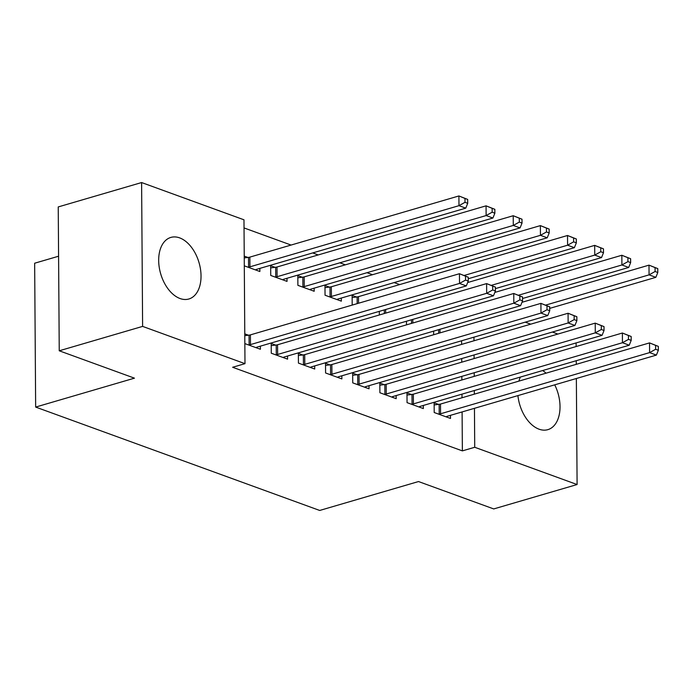 <?xml version="1.0" encoding="UTF-8"?>
<svg xmlns="http://www.w3.org/2000/svg" width="693" height="693" viewBox="0 0 693 693"><rect width="100%" height="100%" fill="white"/><g stroke="black" fill="none" stroke-linecap="round" stroke-linejoin="round"><path stroke-width="1.04" d="M554.721 384.84A32.077 19.976 -106.3 0 1 547.86 429.651A32.077 19.976 -106.3 0 1 539.059 429.192A32.077 19.976 -106.3 0 1 517.922 395.608M518.91 381.115A32.077 19.976 -106.3 0 1 520.391 377.053M180.067 298.536A32.077 19.976 -106.3 0 1 159.208 267.134A32.077 19.976 -106.3 0 1 170.85 237.422A32.077 19.976 -106.3 0 1 179.643 237.881A32.077 19.976 -106.3 0 1 200.502 269.282A32.077 19.976 -106.3 0 1 188.86 298.995A32.077 19.976 -106.3 0 1 180.067 298.536M399.705 284.589L394.17 282.579M372.548 274.705L367.013 272.695M345.391 264.821L339.865 262.812M318.234 254.937L312.708 252.928M291.086 245.053L244.04 227.936M525.199 322.158L530.734 324.168M552.356 332.042L557.891 334.052M58.584 256.219L34.65 263.219L35.655 407.077L319.698 510.455L418.511 481.548L493.728 508.931L577.096 484.537L474.722 447.271L474.454 408.324M35.655 407.077L134.459 378.161L59.243 350.788L58.238 206.93L141.606 182.545L243.979 219.802L244.984 363.66L142.611 326.394L141.606 182.545M406.479 321.231L406.505 324.861M411.373 394.516L406.982 392.914L407.051 402.633L423.345 408.567L423.319 405.448M356.523 296.985L352.131 295.391L352.191 305.093M357.068 374.748L352.668 373.146L352.737 382.865L369.031 388.799L369.014 385.68M302.209 277.226L297.817 275.623L297.886 285.343L314.18 291.268L314.154 288.158M302.754 354.981L298.362 353.378L298.432 363.097L314.717 369.031L314.7 365.921M244.239 256.124L247.903 257.458M259.849 268.39L259.866 271.509L244.308 265.843M244.846 343.598L260.412 349.263L260.386 346.154M244.776 333.879L248.44 335.213M244.984 363.66L232.64 367.273L462.37 450.883L462.101 411.937M461.997 397.765L461.98 394.144M461.876 379.972L461.85 376.351M461.755 362.179L461.729 358.558M461.625 344.386L461.607 340.765M275.597 345.097L271.206 343.494L271.275 353.213L287.569 359.147L287.543 356.037M275.06 267.342L270.66 265.74L270.729 275.459L287.023 281.393L286.997 278.274M329.911 364.864L325.519 363.262L325.58 372.981L341.874 378.915L341.857 375.805M329.366 287.101L324.974 285.507L325.043 295.227L341.337 301.152L341.311 298.042M384.225 384.632L379.825 383.03L379.894 392.749L396.188 398.683L396.162 395.564M379.322 311.348L379.348 314.977M438.53 404.4L434.139 402.798L434.208 412.517L450.502 418.451L450.476 415.332M433.636 331.115L433.662 334.745M542.636 370.538A32.077 19.976 -106.3 0 1 546.075 373.172M474.35 394.152L474.324 390.531M474.229 376.36L474.203 372.739M474.107 358.567L474.081 354.946M473.977 340.774L473.951 337.153M576.108 342.922L576.134 346.543M576.238 360.715L576.264 364.336M576.359 378.508L577.096 484.537M59.243 350.788L142.611 326.394M462.37 450.883L474.722 447.271M248.51 344.932L249.125 344.863A4.115 1.343 179.6 0 0 250.476 344.594L459.52 283.437L466.302 285.906L257.268 347.063A4.115 1.343 179.6 0 0 256.306 347.47L256.012 347.661M244.794 335.655L249.056 335.143A4.115 1.343 179.6 0 0 250.407 334.875L459.45 273.709L468.234 277.183L465.523 276.195L465.549 280.085L468.26 281.072L468.234 277.183M465.549 280.085L459.52 283.437L459.45 273.709L465.523 276.195M466.302 285.906L468.26 281.072M255.474 269.906L255.76 269.716A4.115 1.343 -0.4 0 1 256.722 269.308L465.765 208.143L458.974 205.674L458.905 195.954L249.861 257.112A4.115 1.343 -0.4 0 1 248.518 257.38L244.248 257.9M464.977 198.441L458.905 195.954L467.688 199.428L464.977 198.441L465.003 202.321L467.714 203.309L467.688 199.428M465.003 202.321L458.974 205.674L249.93 266.831A4.115 1.343 -0.4 0 1 248.579 267.1L247.973 267.177M467.714 203.309L465.765 208.143M275.667 354.816L276.282 354.747A4.115 1.343 179.6 0 0 277.633 354.478L486.668 293.312L493.459 295.79L284.416 356.947A4.115 1.343 179.6 0 0 283.463 357.354L283.168 357.545M271.223 345.625L276.212 345.019A4.115 1.343 179.6 0 0 277.564 344.759L486.607 283.593L495.391 287.067L492.671 286.079L492.706 289.969L495.417 290.956L495.391 287.067M492.706 289.969L486.668 293.312L486.607 283.593L492.671 286.079M493.459 295.79L495.417 290.956M302.824 364.7L303.439 364.631A4.115 1.343 179.6 0 0 304.781 364.362L513.825 303.196L520.616 305.674L311.573 366.831A4.115 1.343 179.6 0 0 310.62 367.238L310.325 367.429M298.371 355.509L303.369 354.903A4.115 1.343 179.6 0 0 304.721 354.643L513.756 293.477L522.548 296.95L519.828 295.963L519.854 299.852L522.574 300.84L522.548 296.95M519.854 299.852L513.825 303.196L513.756 293.477L519.828 295.963M520.616 305.674L522.574 300.84M282.623 279.79L282.917 279.6A4.115 1.343 -0.4 0 1 283.879 279.192L492.914 218.026L486.131 215.558L486.062 205.838L277.018 266.996A4.115 1.343 -0.4 0 1 275.667 267.264L270.677 267.87M492.134 208.324L486.062 205.838L494.845 209.312L492.134 208.324L492.16 212.205L494.871 213.193L494.845 209.312M492.16 212.205L486.131 215.558L277.087 276.715A4.115 1.343 -0.4 0 1 275.736 276.983L275.121 277.061M494.871 213.193L492.914 218.026M309.78 289.674L310.074 289.483A4.115 1.343 -0.4 0 1 311.027 289.076L520.071 227.91L513.288 225.442L513.218 215.722L304.175 276.879A4.115 1.343 -0.4 0 1 302.824 277.148L297.834 277.754M519.291 218.2L513.218 215.722L522.002 219.196L519.291 218.2L519.317 222.089L522.028 223.077L522.002 219.196M519.317 222.089L513.288 225.442L304.244 286.599A4.115 1.343 -0.4 0 1 302.893 286.867L302.278 286.945M522.028 223.077L520.071 227.91M329.981 374.584L330.596 374.515A4.115 1.343 179.6 0 0 331.938 374.246L540.982 313.08L547.773 315.558L338.73 376.715A4.115 1.343 179.6 0 0 337.777 377.122L337.482 377.313M325.528 365.393L330.526 364.787A4.115 1.343 179.6 0 0 331.869 364.527L540.912 303.361L549.705 306.834L546.985 305.847L547.011 309.736L549.731 310.724L549.705 306.834M547.011 309.736L540.982 313.08L540.912 303.361L546.985 305.847M547.773 315.558L549.731 310.724M357.138 384.468L357.744 384.39A4.115 1.343 179.6 0 0 359.095 384.13L568.139 322.964L574.93 325.441L365.887 386.599A4.115 1.343 179.6 0 0 364.925 387.006L364.639 387.196M352.685 375.277L357.683 374.67A4.115 1.343 179.6 0 0 359.026 374.411L568.069 313.245L576.853 316.718L574.142 315.731L574.168 319.62L576.888 320.608L576.853 316.718M574.168 319.62L568.139 322.964L568.069 313.245L574.142 315.731M574.93 325.441L576.888 320.608M336.937 299.558L337.231 299.367A4.115 1.343 -0.4 0 1 338.184 298.96L547.227 237.794L540.436 235.325L540.375 225.606L331.332 286.763A4.115 1.343 -0.4 0 1 329.981 287.032L324.991 287.638M546.439 228.084L540.375 225.606L549.159 229.08L546.439 228.084L546.474 231.973L549.185 232.961L549.159 229.08M546.474 231.973L540.436 235.325L331.401 296.483A4.115 1.343 -0.4 0 1 330.05 296.751L329.435 296.829M549.185 232.961L547.227 237.794M468.243 278.733L574.384 247.678L567.593 245.209L567.524 235.49L358.489 296.647A4.115 1.343 -0.4 0 1 357.138 296.916L352.139 297.522M573.596 237.968L567.524 235.49L576.316 238.964L573.596 237.968L573.622 241.857L576.342 242.845L576.316 238.964M573.622 241.857L567.593 245.209L464.223 275.45M576.342 242.845L574.384 247.678M384.286 394.352L384.901 394.274A4.115 1.343 179.6 0 0 386.252 394.014L595.296 332.848L602.078 335.325L393.044 396.483A4.115 1.343 179.6 0 0 392.082 396.89L391.788 397.08M379.842 385.161L384.832 384.554A4.115 1.343 179.6 0 0 386.183 384.294L595.226 323.129L604.01 326.602L601.299 325.615L601.325 329.504L604.036 330.492L604.01 326.602M601.325 329.504L595.296 332.848L595.226 323.129L601.299 325.615M602.078 335.325L604.036 330.492M495.4 288.617L601.541 257.562L594.75 255.093L594.681 245.374L467.671 282.536M600.753 247.851L594.681 245.374L603.473 248.848L600.753 247.851L600.779 251.741L603.499 252.728L603.473 248.848M600.779 251.741L594.75 255.093L491.38 285.334M603.499 252.728L601.541 257.562M411.443 404.236L412.058 404.158A4.115 1.343 179.6 0 0 413.409 403.898L622.453 342.732L629.235 345.209L420.201 406.367A4.115 1.343 179.6 0 0 419.239 406.774L418.944 406.964M406.999 395.045L411.988 394.438A4.115 1.343 179.6 0 0 413.34 394.178L622.383 333.012L631.167 336.486L628.456 335.499L628.482 339.388L631.193 340.376L631.167 336.486M628.482 339.388L622.453 342.732L622.383 333.012L628.456 335.499M629.235 345.209L631.193 340.376M522.557 298.501L628.698 267.446L621.907 264.977L621.838 255.258L494.828 292.42M627.91 257.735L621.838 255.258L630.621 258.723L627.91 257.735L627.936 261.625L630.647 262.612L630.621 258.723M627.936 261.625L621.907 264.977L518.537 295.218M630.647 262.612L628.698 267.446M438.6 414.119L439.215 414.042A4.115 1.343 179.6 0 0 440.566 413.782L649.601 352.616L656.392 355.093L447.349 416.25A4.115 1.343 179.6 0 0 446.396 416.658L446.101 416.848M434.156 404.929L439.145 404.322A4.115 1.343 179.6 0 0 440.497 404.062L649.54 342.896L658.324 346.37L655.604 345.383L655.639 349.272L658.35 350.26L658.324 346.37M655.639 349.272L649.601 352.616L649.54 342.896L655.604 345.383M656.392 355.093L658.35 350.26M549.714 308.385L655.847 277.33L649.064 274.861L648.995 265.142L521.985 302.304M655.067 267.619L648.995 265.142L657.778 268.607L655.067 267.619L655.093 271.509L657.804 272.496L657.778 268.607M655.093 271.509L649.064 274.861L545.694 305.102M657.804 272.496L655.847 277.33M249.125 344.863L249.056 335.143M250.476 344.594L250.407 334.875M249.861 257.112L249.93 266.831M248.518 257.38L248.579 267.1M276.282 354.747L276.212 345.019M277.633 354.478L277.564 344.759M303.439 364.631L303.369 354.903M304.781 364.362L304.721 354.643M277.018 266.996L277.087 276.715M275.667 267.264L275.736 276.983M304.175 276.879L304.244 286.599M302.824 277.148L302.893 286.867M330.596 374.515L330.526 364.787M331.938 374.246L331.869 364.527M357.744 384.39L357.683 374.67M359.095 384.13L359.026 374.411M331.332 286.763L331.401 296.483M329.981 287.032L330.05 296.751M358.489 296.647L358.532 303.239M357.138 296.916L357.181 303.629M384.901 394.274L384.832 384.554M386.252 394.014L386.183 384.294M385.663 309.494L385.689 313.123M384.312 309.892L384.338 313.513M412.058 404.158L411.988 394.438M413.409 403.898L413.34 394.178M412.82 319.378L412.846 323.007M411.469 319.776L411.495 323.397M439.215 414.042L439.145 404.322M440.566 413.782L440.497 404.062M439.977 329.262L439.994 332.891M438.626 329.66L438.652 333.281"/></g></svg>
